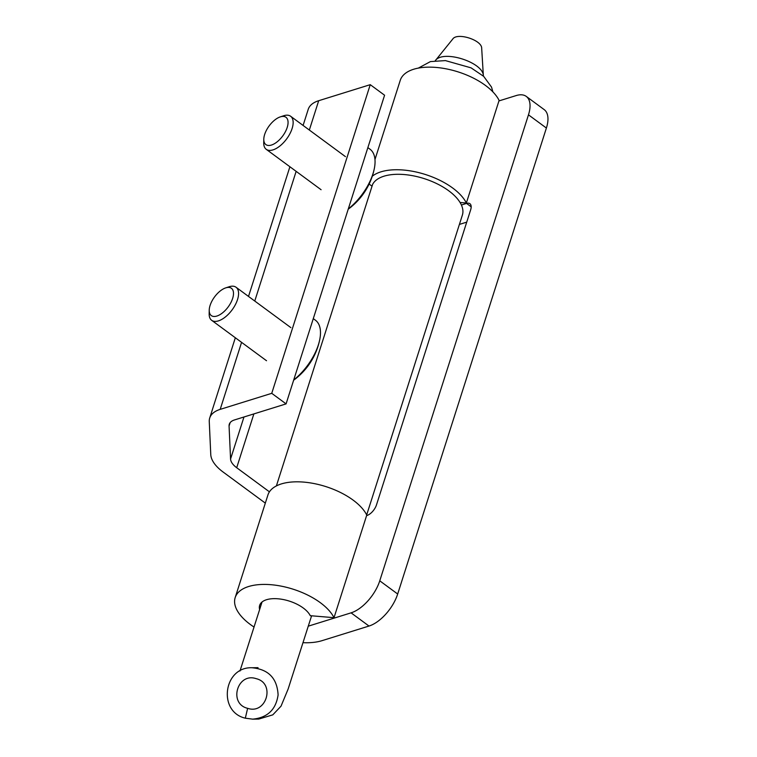 <?xml version="1.0" encoding="UTF-8"?>
<svg xmlns="http://www.w3.org/2000/svg" width="757" height="757" viewBox="0 0 757 757"><rect width="100%" height="100%" fill="white"/><g stroke="black" fill="none" stroke-linecap="round" stroke-linejoin="round"><path stroke-width="1.14" d="M372.283 176.23A52.64 25.606 17.7 0 1 422.179 173.533A52.64 25.606 17.7 0 1 466.359 203.008L499.109 100.407A52.64 25.606 -162.3 0 0 447.075 69.019A52.64 25.606 -162.3 0 0 400.264 80.308L374.97 159.566M303.008 642.684A52.64 25.606 -162.3 0 0 322.066 640.649L369 626.048A30.81 15.367 -53.6 0 0 397.68 594.018L546.393 128.037A30.81 15.367 -53.6 0 0 544.179 109.604L526.257 96.404A30.81 15.367 126.4 0 1 528.471 114.837L379.759 580.818A30.81 15.367 126.4 0 1 351.078 612.848L308.288 626.162M466.728 222.142L459.395 224.422M466.359 203.008L460.048 202.479M259.632 609.527A26.959 13.115 17.7 0 1 259.642 605.392A26.959 13.115 17.7 0 1 283.62 599.61A26.959 13.115 17.7 0 1 310.266 615.687L334.017 617.684L366.767 515.082A52.64 25.606 -162.3 0 0 314.732 483.695A52.64 25.606 -162.3 0 0 267.921 494.983L235.181 597.585A52.64 25.606 -162.3 0 0 254.049 627.051M334.017 617.684A52.64 25.606 -162.3 0 0 281.992 586.297A52.64 25.606 -162.3 0 0 235.181 597.585M461.401 205.024L466.549 203.415A10.267 5.119 126.4 0 1 469.908 203.699A10.267 5.119 126.4 0 1 470.655 209.84L376.513 504.815A10.267 5.119 126.4 0 1 366.956 515.498L366.596 515.602M498.939 100.927L516.17 95.571A30.81 15.367 126.4 0 1 526.257 96.404M265.328 503.121L223.031 471.971A41.086 19.985 -162.3 0 1 210.768 454.55L209.263 421.564A41.086 19.985 -162.3 0 1 209.717 417.996A41.086 19.985 -162.3 0 1 220.192 409.367L271.744 393.328L286.08 403.888L234.528 419.927A20.543 9.992 -162.3 0 0 229.295 424.242A20.543 9.992 -162.3 0 0 229.068 426.03L230.563 459.007A20.543 9.992 -162.3 0 0 236.695 467.722L269.435 491.832M286.08 403.888L384.584 95.231L370.249 84.67L318.697 100.709A41.086 19.985 -162.3 0 0 308.231 109.339L303.093 125.435M369.132 184.055L372.037 186.194M276.381 485.928L372.614 184.386A47.502 23.107 17.7 0 1 426.04 179.229A47.502 23.107 17.7 0 1 462.385 215.064L366.681 514.921M370.249 84.67L271.744 393.328M245.315 718.185C217.581 711.769 223.504 666.747 251.92 667.75C268.461 669.254 277.185 678.31 278.103 694.917C275.936 709.659 267.458 717.74 252.649 719.15L245.315 718.185L247.634 708.325C266.492 714.807 275.605 683.192 256.178 678.669C237.272 672.169 228.264 703.783 247.634 708.325M483.382 76.088C483.893 62.434 442.826 49.29 435.266 60.711M452.525 39.326L452.724 39.052C457.171 32.163 481.954 40.026 481.679 48.249L483.382 76.116M293.735 379.91A41.086 20.486 -53.6 0 0 319.691 339.884A41.086 20.486 -53.6 0 0 320.466 333.78A41.086 20.486 -53.6 0 0 315.423 320.211L313.294 318.631M209.225 310.228L209.159 313.824A20.543 10.248 -53.6 0 0 211.686 320.334A20.543 10.248 -53.6 0 0 232.115 309.868A20.543 10.248 -53.6 0 0 236.052 287.253A20.543 10.248 -53.6 0 0 229.087 286.771L225.662 287.897A16.947 8.45 -53.6 0 0 209.67 306.935A16.947 8.45 -53.6 0 0 209.225 310.228A16.947 8.45 -53.6 0 0 219.748 314.77A16.947 8.45 -53.6 0 0 233.128 296.612A16.947 8.45 -53.6 0 0 225.662 287.897M348.305 208.904A41.086 20.486 -53.6 0 0 364.06 191.701A41.086 20.486 -53.6 0 0 374.261 168.877A41.086 20.486 -53.6 0 0 370.003 149.205L367.864 147.634M263.796 139.222L263.729 142.827A20.543 10.248 -53.6 0 0 266.256 149.337A20.543 10.248 -53.6 0 0 286.685 138.872A20.543 10.248 -53.6 0 0 290.622 116.256A20.543 10.248 -53.6 0 0 283.657 115.764L280.241 116.9A16.947 8.45 -53.6 0 0 270.76 123.893A16.947 8.45 -53.6 0 0 263.796 139.222A16.947 8.45 -53.6 0 0 274.327 143.764A16.947 8.45 -53.6 0 0 287.698 125.605A16.947 8.45 -53.6 0 0 280.241 116.9M471.176 206.822L466.549 203.415M397.68 594.018L379.759 580.818M369 626.048L351.078 612.848M546.393 128.037L528.471 114.837M243.972 416.984L230.563 459.007M253.869 413.909L236.695 467.722M230.137 422.652L229.068 426.03M318.697 100.709L309.339 130.034M296.148 171.356L254.759 301.04M241.578 342.353L220.192 409.367M289.903 166.748L248.514 296.432M235.332 337.754L209.717 417.996M262.036 602.004L239.96 671.024M311.591 615.801L288.124 689.059L281.027 706.167L272.794 714.854L258.78 719.065L252.649 719.15M251.92 667.75L258.042 667.665M435.237 60.749L452.733 39.071M418.356 68.092L430.43 61.591L445.409 60.598L471.072 67.856L483.676 76.353L491.53 87.102L492.892 91.881M293.64 380.203A66.767 66.767 0 0 0 319.691 339.884M290.887 327.649L236.052 287.253M266.521 360.729L211.686 320.334M348.211 209.197A66.767 66.767 0 0 0 374.261 168.877M345.466 156.652L290.622 116.256M321.091 189.723L266.256 149.337"/></g></svg>
